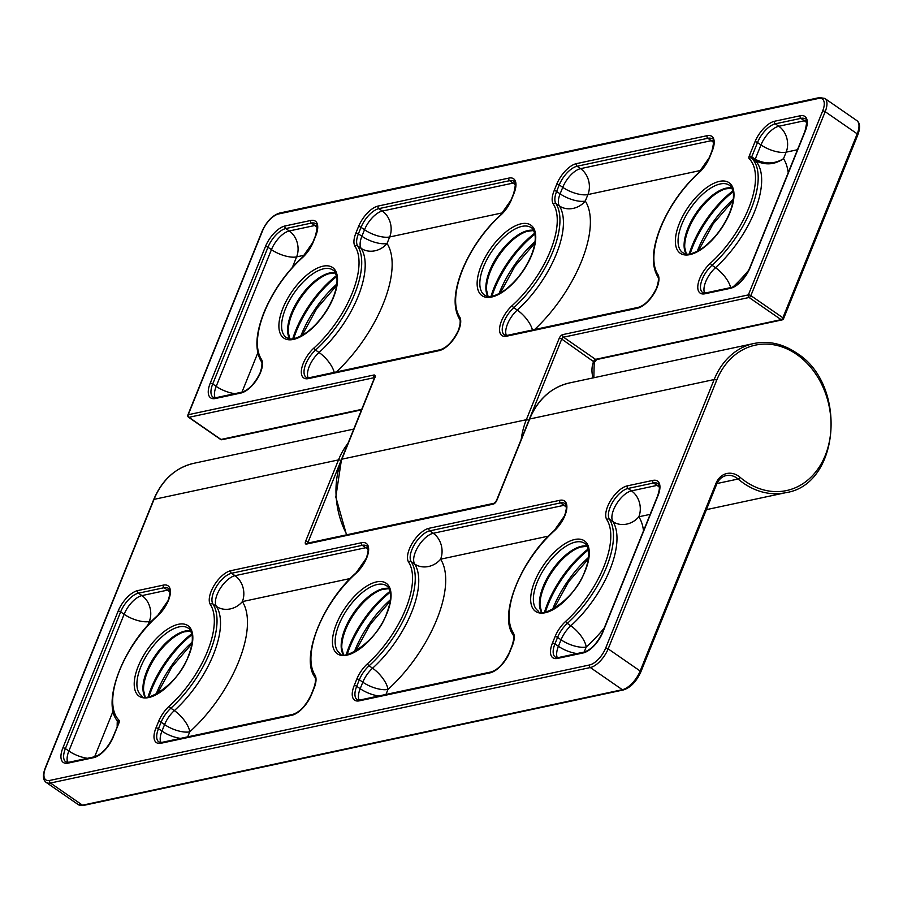 <?xml version="1.0" encoding="UTF-8"?>
<svg xmlns="http://www.w3.org/2000/svg" width="903" height="903" viewBox="0 0 903 903"><rect width="100%" height="100%" fill="white"/><g stroke="black" fill="none" stroke-linecap="round" stroke-linejoin="round"><path stroke-width="1.35" d="M797.484 149.74L786.152 152.155L783.522 158.668C774.56 164.877 765.123 165.486 755.179 160.52L751.702 158.104A76.27 35.093 124.7 0 1 751.059 209.338A76.27 35.093 124.7 0 1 712.015 265.279L715.492 267.683A76.27 35.093 -55.3 0 0 754.536 211.742A76.27 35.093 -55.3 0 0 755.179 160.52A1.908 0.88 124.7 0 1 755.201 159.233C765.146 164.335 774.593 164.143 783.522 158.668A95.334 43.863 124.7 0 1 788.206 172.687M686.111 253.957A40.996 18.861 124.7 0 1 687.917 228.312A40.996 18.861 124.7 0 1 731.791 187.948M731.814 187.993A41.549 19.121 -55.3 0 0 725.165 188.953A41.549 19.121 -55.3 0 0 688.571 229.057A41.549 19.121 -55.3 0 0 684.722 247.411A41.549 19.121 -55.3 0 0 686.156 253.969M489.686 270.708A40.996 18.861 124.7 0 1 533.56 230.355A41.549 19.121 -55.3 0 0 526.934 231.36A41.549 19.121 -55.3 0 0 490.34 271.464A41.549 19.121 -55.3 0 0 486.491 289.807A41.549 19.121 -55.3 0 0 487.925 296.376A40.996 18.861 124.7 0 1 489.686 270.708M289.649 338.772A40.996 18.861 124.7 0 1 291.455 313.115A40.996 18.861 124.7 0 1 335.318 272.751M335.352 272.796A41.549 19.121 -55.3 0 0 328.703 273.767A41.549 19.121 -55.3 0 0 292.109 313.872A41.549 19.121 -55.3 0 0 288.249 332.214A41.549 19.121 -55.3 0 0 289.694 338.772M300.767 336.164A68.165 31.357 124.7 0 1 336.808 284.084M498.998 293.757A68.165 31.357 124.7 0 1 535.039 241.677M697.229 251.35A68.165 31.357 124.7 0 1 733.27 199.27M729.398 185.25A40.996 18.861 -55.3 0 0 681.889 224.136A40.996 18.861 -55.3 0 0 682.736 252.671C684.463 253.133 687.386 257.987 703.381 247.501C714.725 238.708 723.472 227.15 729.601 212.826C732.886 204.462 734.083 197.588 733.191 192.192C732.04 187.937 730.764 185.623 729.398 185.25M679.372 223.413A42.904 19.742 124.7 0 1 719.477 181.368A42.904 19.742 124.7 0 1 729.985 212.577A42.904 19.742 124.7 0 1 689.881 254.623A42.904 19.742 124.7 0 1 679.372 223.413M332.925 270.053A40.996 18.861 -55.3 0 0 285.416 308.939A40.996 18.861 -55.3 0 0 286.274 337.474C288.001 337.948 290.924 342.79 306.918 332.304C318.262 323.511 326.999 311.964 333.139 297.64C336.424 289.276 337.62 282.391 336.729 277.007C335.566 272.74 334.302 270.426 332.925 270.053M282.899 308.216A42.904 19.742 124.7 0 1 323.003 266.182A42.904 19.742 124.7 0 1 333.512 297.392A42.904 19.742 124.7 0 1 293.407 339.426A42.904 19.742 124.7 0 1 282.899 308.216M531.167 227.646A40.996 18.861 -55.3 0 0 483.658 266.532A40.996 18.861 -55.3 0 0 484.505 295.078C486.232 295.541 489.155 300.383 505.149 289.897C516.493 281.115 525.241 269.557 531.37 255.233C534.655 246.869 535.851 239.984 534.96 234.599C533.808 230.333 532.533 228.019 531.167 227.646M481.141 265.809A42.904 19.742 124.7 0 1 521.234 223.775A42.904 19.742 124.7 0 1 531.743 254.985A42.904 19.742 124.7 0 1 491.65 297.031A42.904 19.742 124.7 0 1 481.141 265.809M660.815 227.375A74.362 34.212 -55.3 0 0 657.835 274.41A1.908 1.659 147.2 0 0 657.621 276.408C657.621 277.334 660.07 276.984 656.616 287.933C651.413 298.645 645.34 305.112 638.387 307.325A1.908 1.524 -102.1 0 0 637.394 308.228L506.639 336.198A20.972 9.651 124.7 0 1 501.504 320.937A20.972 9.651 124.7 0 1 512.238 305.553A74.362 34.212 -55.3 0 0 553.279 203.988A20.972 9.651 124.7 0 1 554.115 190.714L556.745 184.201A20.972 9.651 124.7 0 1 576.351 163.657L707.105 135.687A20.972 9.651 124.7 0 1 712.241 150.948L709.611 157.449A20.972 9.651 124.7 0 1 698.877 172.834A74.362 34.212 -55.3 0 0 660.815 227.375M462.573 269.783A74.362 34.212 -55.3 0 0 459.604 316.818A20.972 9.651 124.7 0 1 458.769 330.08A20.972 9.651 124.7 0 1 439.163 350.635L308.408 378.605A20.972 9.651 124.7 0 1 303.273 363.345A20.972 9.651 124.7 0 1 314.007 347.96A74.362 34.212 -55.3 0 0 355.048 246.384A20.972 9.651 124.7 0 1 355.884 233.121L358.514 226.608A20.972 9.651 124.7 0 1 378.12 206.053L508.874 178.083A20.972 9.651 124.7 0 1 514.01 193.344L511.38 199.856A20.972 9.651 124.7 0 1 500.646 215.241A74.362 34.212 -55.3 0 0 462.573 269.783M500.646 215.241A1.908 0.768 47.9 0 1 500.759 214.79C483.952 230.355 471.106 248.776 462.201 270.031C453.837 291.33 452.9 307.596 459.39 318.815A1.908 1.659 -32.8 0 1 459.604 316.818M264.342 312.19A74.362 34.212 -55.3 0 0 261.373 359.225A20.972 9.651 124.7 0 1 260.538 372.487A20.972 9.651 124.7 0 1 240.932 393.042L215.343 398.516A20.972 9.651 124.7 0 1 210.207 383.256L265.448 246.519A20.972 9.651 124.7 0 1 285.055 225.964L310.643 220.49A20.972 9.651 124.7 0 1 315.779 235.751L313.149 242.264A20.972 9.651 124.7 0 1 302.415 257.648A74.362 34.212 -55.3 0 0 264.342 312.19M302.415 257.648A1.908 0.768 47.9 0 1 302.528 257.197C285.72 272.762 272.875 291.184 263.969 312.438C255.605 333.738 254.669 350.003 261.159 361.223A1.908 1.659 -32.8 0 1 261.373 359.225M521.212 439.343A76.27 60.828 -102.1 0 1 526.325 419.726L341.876 459.187A1.908 0.745 -158 0 0 341.492 459.435L374.384 378.041A1.908 0.745 22 0 1 374.756 377.793L341.876 459.187A76.27 60.828 77.9 0 0 346.887 534.757M502.824 212.769L389.678 236.97L387.048 243.483A19.065 16.626 -32.8 0 1 361.121 248.314L357.644 245.898A76.27 35.093 124.7 0 1 354.586 294.141A76.27 35.093 124.7 0 1 315.553 350.082L319.03 352.486A76.27 35.093 -55.3 0 0 358.073 296.556A76.27 35.093 -55.3 0 0 361.121 248.314A19.065 8.77 -55.3 0 1 361.889 236.247L364.519 229.746L361.031 227.33L358.401 233.843L361.889 236.247A19.065 7.438 22 0 0 387.048 243.483A95.334 43.863 124.7 0 1 383.244 303.78A95.334 43.863 124.7 0 1 336.367 371.934M701.055 170.362L587.921 194.563L585.291 201.076A19.065 16.626 -32.8 0 1 559.352 205.907L555.876 203.502A76.27 35.093 124.7 0 1 552.828 251.734A76.27 35.093 124.7 0 1 513.784 307.675L517.261 310.09A76.27 35.093 -55.3 0 0 556.304 254.149A76.27 35.093 -55.3 0 0 559.352 205.907A19.065 8.77 -55.3 0 1 560.12 193.852L562.75 187.339L559.262 184.923L556.632 191.436L560.12 193.852A19.065 7.438 22 0 0 585.291 201.076A95.334 43.863 124.7 0 1 581.476 261.373A95.334 43.863 124.7 0 1 534.599 329.527M689.203 253.991A67.612 31.108 124.7 0 1 692.229 245.514A67.612 31.108 124.7 0 1 732.909 190.838M490.972 296.398A67.612 31.108 124.7 0 1 493.997 287.91A67.612 31.108 124.7 0 1 534.678 233.245M292.741 338.806A67.612 31.108 124.7 0 1 295.766 330.317A67.612 31.108 124.7 0 1 336.447 275.641M730.459 288.317L704.871 293.791A20.972 9.651 124.7 0 1 699.735 278.53A20.972 9.651 124.7 0 1 710.469 263.157A74.362 34.212 -55.3 0 0 749.174 158.668A3.815 1.75 -55.3 0 1 749.208 156.106L754.987 141.805A20.972 9.651 124.7 0 1 774.593 121.25L800.171 115.776A20.972 9.651 124.7 0 1 805.318 131.037L750.066 267.773A20.972 9.651 124.7 0 1 730.459 288.317A1.908 1.524 -102.1 0 1 731.453 287.425C738.406 285.201 744.49 278.734 749.693 268.022L804.934 131.285C807.135 122.402 807.214 118.293 805.183 118.959A19.065 8.77 -55.3 0 0 800.905 118.361L775.327 123.835L778.804 126.251L804.392 120.776L800.905 118.361A1.908 1.524 -102.1 0 1 800.171 115.776M657.835 274.41A20.972 9.651 124.7 0 1 657 287.673A20.972 9.651 124.7 0 1 637.394 308.228M374.756 377.793A3.815 1.75 -55.3 0 0 373.819 375.027L188.242 414.725L262.559 230.773A17.157 7.89 -55.3 0 1 278.598 213.966L818.468 98.472A17.157 7.89 -55.3 0 1 822.667 110.967L748.35 294.909L562.772 334.607A3.815 1.75 -55.3 0 0 559.205 338.343L526.325 419.726A1.908 0.745 -158 0 1 528.842 420.448M750.867 295.631L782.89 317.788L857.207 133.847L825.184 111.69L750.867 295.631A1.908 0.745 -158 0 0 748.35 294.909A1.908 1.524 -102.1 0 0 749.084 297.493L563.506 337.191L595.529 359.349L781.106 319.651L749.084 297.493A1.908 0.88 124.7 0 0 750.867 295.631M733.112 191.752A68.165 31.357 -55.3 0 0 690.14 253.856M534.881 234.159A68.165 31.357 -55.3 0 0 491.909 296.263M336.65 276.555A68.165 31.357 -55.3 0 0 293.667 338.67M304.582 255.177L296.613 256.881A19.065 7.438 22 0 1 271.442 249.646L267.965 247.241L212.724 383.978L216.201 386.382L271.442 249.646A19.065 8.77 -55.3 0 1 289.265 230.965L314.854 225.49L311.377 223.086L285.788 228.561L289.265 230.965A19.065 15.204 77.9 0 1 296.613 256.881L292.346 267.435M257.806 352.915L241.97 392.128A1.908 1.524 -102.1 0 0 240.932 393.042M261.859 366.528A95.334 43.863 124.7 0 1 261.949 363.92M774.593 121.25A1.908 1.524 -102.1 0 0 775.327 123.835A19.065 8.77 -55.3 0 0 757.504 142.527L751.725 156.829L755.201 159.233L760.981 144.931L757.504 142.527A1.908 0.745 -158 0 0 754.987 141.805M748.711 270.234A95.334 43.863 124.7 0 1 733.033 286.94M515.049 182.925A19.065 8.77 -55.3 0 0 513.085 183.083L509.608 180.679L378.854 208.649L382.341 211.054L513.085 183.083A19.065 15.204 -102.1 0 1 515.444 185.047M460.101 324.132A95.334 43.863 124.7 0 1 460.18 321.513M713.28 140.518A19.065 8.77 -55.3 0 0 711.316 140.687L707.839 138.272L577.096 166.242L580.573 168.647L711.316 140.687A19.065 15.204 -102.1 0 1 713.675 142.64M658.332 281.725A95.334 43.863 124.7 0 1 658.411 279.106M857.478 135.044A1.908 0.745 -158 0 0 857.85 134.795A1.908 0.745 -158 0 0 857.207 133.847A19.065 8.77 -55.3 0 0 856.812 120.573L824.789 98.416A19.065 8.77 124.7 0 1 825.184 111.69A1.908 0.745 -158 0 0 822.667 110.967M730.662 287.594A19.065 7.698 -132.1 0 0 715.492 267.683A19.065 8.77 -55.3 0 0 705.74 281.668A19.065 8.77 -55.3 0 0 704.6 293.046M710.469 263.157A1.908 0.768 -132.1 0 0 712.015 265.279A19.065 8.77 -55.3 0 0 702.252 279.264A19.065 8.77 -55.3 0 0 702.647 292.527L705.864 292.899L731.453 287.425M760.981 144.931A19.065 7.438 -158 0 0 786.152 152.155A19.065 15.204 -102.1 0 0 778.804 126.251A19.065 8.77 -55.3 0 0 760.981 144.931M806.356 120.607A19.065 8.77 -55.3 0 0 804.392 120.776A19.065 15.204 -102.1 0 1 806.74 122.729M554.115 190.714A1.908 0.745 -158 0 1 556.632 191.436A19.065 8.77 -55.3 0 0 555.876 203.502A1.908 1.659 147.2 0 0 553.279 203.988M562.75 187.339A19.065 7.438 -158 0 0 587.921 194.563A19.065 15.204 -102.1 0 0 580.573 168.647A19.065 8.77 -55.3 0 0 562.75 187.339M576.351 163.657A1.908 1.524 -102.1 0 0 577.096 166.242A19.065 8.77 -55.3 0 0 559.262 184.923A1.908 0.745 -158 0 0 556.745 184.201M532.431 329.99A19.065 7.698 47.9 0 0 517.261 310.09A19.065 8.77 -55.3 0 0 507.497 324.075A19.065 8.77 -55.3 0 0 506.369 335.453M709.611 157.449A1.908 0.745 -158 0 0 709.239 157.698L711.869 151.196C714.059 142.313 714.149 138.204 712.117 138.87A19.065 8.77 -55.3 0 0 707.839 138.272A1.908 1.524 -102.1 0 1 707.105 135.687M512.238 305.553A1.908 0.768 -132.1 0 0 513.784 307.675A19.065 8.77 -55.3 0 0 504.021 321.66A19.065 8.77 -55.3 0 0 504.416 334.934L507.633 335.295L638.387 307.325M355.884 233.121A1.908 0.745 22 0 1 358.401 233.843A19.065 8.77 -55.3 0 0 357.644 245.898A1.908 1.659 -32.8 0 0 355.048 246.384M364.519 229.746A19.065 7.438 -158 0 0 389.678 236.97A19.065 15.204 -102.1 0 0 382.341 211.054A19.065 8.77 -55.3 0 0 364.519 229.746M378.12 206.053A1.908 1.524 -102.1 0 0 378.854 208.649A19.065 8.77 -55.3 0 0 361.031 227.33A1.908 0.745 22 0 0 358.514 226.608M334.2 372.397A19.065 7.698 47.9 0 0 319.03 352.486A19.065 8.77 -55.3 0 0 309.266 366.471A19.065 8.77 -55.3 0 0 308.137 377.86M511.098 200.545A1.908 0.745 22 0 1 511.008 200.105L513.638 193.592C515.827 184.72 515.906 180.611 513.875 181.277A19.065 8.77 -55.3 0 0 509.608 180.679A1.908 1.524 -102.1 0 1 508.874 178.083M314.007 347.96A1.908 0.768 47.9 0 0 315.553 350.082A19.065 8.77 -55.3 0 0 305.79 364.067A19.065 8.77 -55.3 0 0 306.185 377.341L309.402 377.702L440.156 349.732A1.908 1.524 -102.1 0 0 439.163 350.635M316.818 225.332A19.065 8.77 -55.3 0 0 314.854 225.49A19.065 15.204 77.9 0 1 317.213 227.443M312.867 242.941A1.908 0.745 22 0 1 312.777 242.512L315.407 235.999C317.596 227.116 317.675 223.018 315.644 223.684A19.065 8.77 -55.3 0 0 311.377 223.086A1.908 1.524 -102.1 0 1 310.643 220.49M285.055 225.964A1.908 1.524 -102.1 0 0 285.788 228.561A19.065 8.77 -55.3 0 0 267.965 247.241A1.908 0.745 22 0 0 265.448 246.519M234.803 393.663A19.065 7.438 -158 0 1 216.201 386.382A19.065 8.77 -55.3 0 0 215.072 397.76M210.207 383.256A1.908 0.745 22 0 1 212.724 383.978A19.065 8.77 -55.3 0 0 213.119 397.252L216.336 397.613L241.925 392.139C248.878 389.927 254.951 383.459 260.154 372.736C262.22 366.46 262.547 362.622 261.159 361.223M373.819 375.027A1.908 1.524 -102.1 0 0 374.531 377.601L188.975 417.31L220.998 439.468L361.731 409.364M593.102 377.894A20.972 16.728 -102.1 0 1 593.576 361.629L561.722 339.065L529.497 418.834M188.975 417.31A1.908 1.524 -102.1 0 1 188.242 414.725A1.908 0.745 22 0 0 187.869 414.974A1.908 1.908 0 0 0 188.546 417.254A1.908 0.88 124.7 0 0 188.975 417.31M187.869 414.974L262.186 231.033A1.908 0.745 22 0 1 262.559 230.773M361.516 409.872L222.048 439.705A1.908 1.524 -102.1 0 1 220.998 439.468A1.908 0.88 124.7 0 1 220.569 439.411A1.908 0.88 124.7 0 1 220.366 439.027M262.186 231.033C266.678 221.337 272.48 215.343 279.591 213.063A1.908 1.524 77.9 0 0 278.598 213.966M279.591 213.063L819.461 97.58A1.908 1.524 77.9 0 0 818.468 98.472M559.205 338.343A1.908 0.745 -158 0 1 561.722 339.065A1.908 0.88 -55.3 0 1 563.506 337.191A1.908 1.524 -102.1 0 1 562.772 334.607M782.89 317.788A1.908 0.88 124.7 0 1 781.106 319.651A1.908 1.524 -102.1 0 0 782.167 319.888A1.908 1.908 0 0 0 783.533 318.736A1.908 0.745 -158 0 0 782.89 317.788M594.23 362.351A1.908 0.745 -158 0 0 594.388 362.171A1.908 0.745 -158 0 0 593.745 361.223A1.908 0.88 -55.3 0 1 595.529 359.349A1.908 1.524 -102.1 0 0 596.59 359.586L782.167 319.888A1.908 1.524 -102.1 0 0 783.161 318.985A1.908 0.745 -158 0 0 783.533 318.736L857.85 134.795C860.435 127.695 860.096 122.955 856.812 120.573M593.576 361.629A1.908 0.745 22 0 1 594.219 362.577L593.847 377.736M302.528 257.197L312.777 242.512A1.908 0.745 22 0 1 313.149 242.264M215.343 398.516A1.908 1.524 -102.1 0 1 216.336 397.613M308.408 378.605A1.908 1.524 -102.1 0 1 309.402 377.702M500.759 214.79L511.008 200.105A1.908 0.745 22 0 1 511.38 199.856M698.877 172.834A1.908 0.768 -132.1 0 1 698.99 172.383L709.239 157.698A1.908 0.745 -158 0 0 709.329 158.138M506.639 336.198A1.908 1.524 -102.1 0 1 507.633 335.295M749.174 158.668A1.908 1.682 134.9 0 1 751.702 158.104A1.908 0.88 124.7 0 1 751.725 156.829A1.908 0.745 -158 0 0 749.208 156.106M704.871 293.791A1.908 1.524 -102.1 0 1 705.864 292.899M148.058 696.913A67.612 31.108 124.7 0 1 151.083 688.436A67.612 31.108 124.7 0 1 191.763 633.759M191.967 634.674A68.165 31.357 -55.3 0 0 148.984 696.789M144.954 696.89A40.996 18.861 124.7 0 1 146.771 671.234A40.996 18.861 124.7 0 1 190.635 630.87M190.657 630.915A41.549 19.121 -55.3 0 0 184.009 631.886A41.549 19.121 -55.3 0 0 147.426 671.99A41.549 19.121 -55.3 0 0 143.566 690.332A41.549 19.121 -55.3 0 0 145.011 696.89M346.289 654.517A67.612 31.108 124.7 0 1 349.314 646.029A67.612 31.108 124.7 0 1 389.994 591.352M390.198 592.266A68.165 31.357 -55.3 0 0 347.215 654.382M343.185 654.483A40.996 18.861 124.7 0 1 345.002 628.827A40.996 18.861 124.7 0 1 388.866 588.463M388.888 588.508A41.549 19.121 -55.3 0 0 382.24 589.478A41.549 19.121 -55.3 0 0 345.657 629.583A41.549 19.121 -55.3 0 0 341.797 647.925A41.549 19.121 -55.3 0 0 343.242 654.483M544.52 612.11A67.612 31.108 124.7 0 1 547.545 603.633A67.612 31.108 124.7 0 1 588.225 548.956M588.429 549.871A68.165 31.357 -55.3 0 0 545.446 611.974M541.416 612.076A40.996 18.861 124.7 0 1 543.234 586.419A40.996 18.861 124.7 0 1 587.097 546.067A41.549 19.121 -55.3 0 0 580.482 547.071A41.549 19.121 -55.3 0 0 543.888 587.176A41.549 19.121 -55.3 0 0 540.028 605.518A41.549 19.121 -55.3 0 0 541.473 612.087M140.733 667.057A40.996 18.861 -55.3 0 0 141.59 695.592C143.588 704.238 178.828 684.937 188.456 655.759C191.729 647.383 192.926 640.509 192.046 635.114C190.883 630.858 189.619 628.544 188.242 628.172A40.996 18.861 -55.3 0 0 140.733 667.057M188.829 655.51A42.904 19.742 124.7 0 1 148.724 697.545A42.904 19.742 124.7 0 1 138.215 666.335A42.904 19.742 124.7 0 1 178.32 624.3A42.904 19.742 124.7 0 1 188.829 655.51M537.195 582.243A40.996 18.861 -55.3 0 0 538.053 610.789C540.05 619.424 575.29 600.134 584.918 570.944C588.192 562.58 589.388 555.695 588.508 550.311C587.345 546.055 586.081 543.73 584.704 543.369A40.996 18.861 -55.3 0 0 537.195 582.243M585.291 570.696A42.904 19.742 124.7 0 1 545.186 612.742A42.904 19.742 124.7 0 1 534.678 581.521A42.904 19.742 124.7 0 1 574.782 539.486A42.904 19.742 124.7 0 1 585.291 570.696M338.964 624.65A40.996 18.861 -55.3 0 0 339.821 653.196C341.819 661.831 377.059 642.541 386.687 613.351C389.961 604.987 391.157 598.102 390.277 592.718C389.114 588.451 387.85 586.137 386.473 585.765A40.996 18.861 -55.3 0 0 338.964 624.65M387.06 613.103A42.904 19.742 124.7 0 1 346.955 655.138A42.904 19.742 124.7 0 1 336.447 623.928A42.904 19.742 124.7 0 1 376.551 581.893A42.904 19.742 124.7 0 1 387.06 613.103M716.666 380.276L608.159 648.862L640.171 671.019L715.966 483.41A20.972 16.728 -102.1 0 1 738.519 476.107A20.972 16.728 -102.1 0 1 740.02 477.258A74.362 59.316 77.9 0 0 745.314 481.333A74.362 59.316 77.9 0 0 825.263 455.417A74.362 59.316 77.9 0 0 796.615 354.36A74.362 59.316 77.9 0 0 716.666 380.276A1.908 0.745 -158 0 0 714.149 379.553A76.27 60.828 -102.1 0 1 753.881 343.501L569.432 382.962A76.27 60.828 77.9 0 0 529.7 419.003L496.819 500.397A3.815 1.75 -55.3 0 1 493.252 504.134L306.546 544.069A3.815 1.75 -55.3 0 1 305.609 541.303L338.501 459.909A76.27 60.828 -102.1 0 1 348.005 443.328M753.881 343.501C768.611 340.566 782.845 343.738 796.57 353.028C847.77 384.351 840.219 484.821 785.791 492.666A76.27 60.828 -102.1 0 1 743.53 483.195A76.27 60.828 -102.1 0 1 738.101 479.019L716.971 483.534M740.02 477.258A1.908 0.801 130.4 0 1 738.101 479.019A19.065 15.204 77.9 0 0 736.735 477.969A19.065 15.204 77.9 0 0 726.17 475.599C721.971 476.524 718.788 479.448 716.61 484.369A1.908 0.745 22 0 0 715.966 483.41M193.773 463.318A76.27 60.828 77.9 0 0 154.041 499.37A1.908 0.745 -158 0 0 153.668 499.619C162.088 479.82 175.453 467.72 193.773 463.318L353.75 429.094M207.385 651.537A74.362 34.212 -55.3 0 0 210.354 604.502A1.908 1.659 -32.8 0 1 212.95 604.017A76.27 35.093 124.7 0 1 209.902 652.259A76.27 35.093 124.7 0 1 170.859 708.2L174.347 710.605A76.27 35.093 -55.3 0 0 216.438 606.432L212.95 604.017A19.065 8.77 -55.3 0 1 213.718 591.962A19.065 8.77 -55.3 0 1 231.54 573.281L235.017 575.685L365.771 547.715L362.284 545.31L231.54 573.281A1.908 1.524 77.9 0 1 230.807 570.685L361.55 542.714A20.972 9.651 124.7 0 1 366.686 557.975A20.972 9.651 124.7 0 1 355.951 573.36A74.362 34.212 -55.3 0 0 314.91 674.936A20.972 9.651 124.7 0 1 314.075 688.199L311.445 694.712A20.972 9.651 124.7 0 1 291.838 715.266L161.095 743.237A20.972 9.651 124.7 0 1 155.948 727.976L158.589 721.463A20.972 9.651 124.7 0 1 169.324 706.078A74.362 34.212 -55.3 0 0 207.385 651.537M405.616 609.13A74.362 34.212 -55.3 0 0 408.596 562.095A20.972 9.651 124.7 0 1 409.431 548.832A20.972 9.651 124.7 0 1 429.038 528.278L559.781 500.307A20.972 9.651 124.7 0 1 564.928 515.568A20.972 9.651 124.7 0 1 554.182 530.953A74.362 34.212 -55.3 0 0 513.152 632.529A20.972 9.651 124.7 0 1 512.306 645.792L509.676 652.305A20.972 9.651 124.7 0 1 490.069 672.859L359.326 700.83A20.972 9.651 124.7 0 1 354.19 685.569L356.82 679.056A20.972 9.651 124.7 0 1 367.555 663.671A74.362 34.212 -55.3 0 0 405.616 609.13M429.038 528.278A1.908 1.524 77.9 0 0 429.772 530.874L433.248 533.278L564.003 505.308L560.515 502.903L429.772 530.874A19.065 8.77 -55.3 0 0 411.949 549.555A19.065 8.77 -55.3 0 0 411.181 561.621A76.27 35.093 124.7 0 1 408.133 609.852A76.27 35.093 124.7 0 1 369.09 665.793L372.578 668.209A76.27 35.093 -55.3 0 0 414.669 564.025L411.181 561.621A1.908 1.659 147.2 0 0 408.596 562.095M603.847 566.734A74.362 34.212 -55.3 0 0 606.827 519.699A20.972 9.651 124.7 0 1 607.663 506.425A20.972 9.651 124.7 0 1 627.269 485.87L652.858 480.407A20.972 9.651 124.7 0 1 657.994 495.657L602.752 632.393A20.972 9.651 124.7 0 1 583.146 652.948L557.557 658.422A20.972 9.651 124.7 0 1 552.422 643.162L555.052 636.649A20.972 9.651 124.7 0 1 565.786 621.264A74.362 34.212 -55.3 0 0 603.847 566.734M627.269 485.87A1.908 1.524 77.9 0 0 628.003 488.467L631.479 490.871L657.068 485.396L653.591 482.992L628.003 488.467A19.065 8.77 -55.3 0 0 610.18 507.147A19.065 8.77 -55.3 0 0 609.412 519.214A76.27 35.093 124.7 0 1 606.365 567.456A76.27 35.093 124.7 0 1 567.321 623.386L570.809 625.802A76.27 35.093 -55.3 0 0 612.9 521.618L609.412 519.214A1.908 1.659 147.2 0 0 606.827 519.699M341.221 460.112A74.362 59.316 77.9 0 0 341.018 460.632L308.126 542.026L309.255 542.805M589.591 664.958A1.908 1.524 77.9 0 0 590.325 667.543L50.466 783.025L82.489 805.183L622.348 689.7L590.325 667.543A19.065 8.77 124.7 0 0 608.159 648.862A1.908 0.745 -158 0 0 605.642 648.14A17.157 7.89 -55.3 0 1 589.591 664.958L49.733 780.44A17.157 7.89 -55.3 0 1 45.522 767.956L154.041 499.37L338.501 459.909A1.908 0.745 22 0 1 341.018 460.632M513.638 639.843A95.334 43.863 124.7 0 1 513.717 637.225M315.407 682.25A95.334 43.863 124.7 0 1 315.486 679.632M117.187 726.61A95.334 43.863 124.7 0 1 117.345 720.583M552.546 609.469A68.165 31.357 124.7 0 1 588.575 557.388M354.315 651.876A68.165 31.357 124.7 0 1 390.344 599.795M156.084 694.283A68.165 31.357 124.7 0 1 192.113 642.202M605.642 648.14L714.149 379.553L529.7 419.003A1.908 0.745 22 0 0 529.327 419.252C537.748 399.465 551.112 387.364 569.432 382.962M137.73 590.596L163.319 585.121A20.972 9.651 124.7 0 1 168.455 600.382A20.972 9.651 124.7 0 1 157.72 615.767A74.362 34.212 -55.3 0 0 119.027 720.255A3.815 1.75 -55.3 0 1 118.993 722.818L113.214 737.119A20.972 9.651 124.7 0 1 93.607 757.673L68.018 763.137A20.972 9.651 124.7 0 1 62.883 747.887L118.124 611.15A20.972 9.651 124.7 0 1 137.73 590.596A1.908 1.524 77.9 0 0 138.464 593.181L141.952 595.596L167.54 590.122L164.053 587.718L138.464 593.181A19.065 8.77 -55.3 0 0 120.641 611.873L65.4 748.61L68.876 751.014L124.129 614.277L120.641 611.873A1.908 0.745 22 0 0 118.124 611.15M210.354 604.502A20.972 9.651 124.7 0 1 211.2 591.239A20.972 9.651 124.7 0 1 230.807 570.685M604.197 628.138A95.334 43.863 124.7 0 1 586.216 647.011A19.065 7.438 22 0 1 561.045 639.787L557.569 637.371L554.939 643.884L558.415 646.3L561.045 639.787A19.065 8.77 -55.3 0 1 570.809 625.802A19.065 7.698 47.9 0 1 586.216 647.011L584.185 652.034M650.16 514.36L638.827 516.787A95.334 43.863 124.7 0 1 643.523 530.806M151.997 620.925L149.288 621.501L147.663 625.542M113.123 711.033L94.646 756.759M548.46 536.122L440.596 559.194A95.334 43.863 124.7 0 1 387.985 689.418A19.065 7.698 -132.1 0 0 372.578 668.209A19.065 8.77 -55.3 0 0 362.814 682.194L359.338 679.778L356.708 686.291L360.184 688.696L362.814 682.194A19.065 7.438 -158 0 0 387.985 689.418L385.953 694.441M350.229 578.518L242.365 601.601A95.334 43.863 124.7 0 1 189.754 731.825A19.065 7.698 -132.1 0 0 174.347 710.605A19.065 8.77 -55.3 0 0 164.583 724.59L161.106 722.186L158.465 728.698L161.953 731.103L164.583 724.59A19.065 7.438 -158 0 0 189.754 731.825L187.722 736.848M83.539 805.42L78.211 804.584A19.065 8.77 -55.3 0 0 82.489 805.183A1.908 1.524 77.9 0 0 83.539 805.42L623.409 689.937A1.908 1.524 77.9 0 1 622.348 689.7A19.065 8.77 -55.3 0 0 640.171 671.019A1.908 0.745 22 0 1 640.814 671.967L716.61 484.369M49.733 780.44A1.908 1.524 77.9 0 0 50.466 783.025A19.065 8.77 124.7 0 1 46.188 782.427L78.211 804.584M169.493 589.952A19.065 8.77 -55.3 0 0 167.54 590.122A19.065 15.204 77.9 0 1 169.888 592.075M112.931 737.796A1.908 0.745 22 0 1 112.841 737.367L119.072 722.569C99.928 706.18 122.503 646.017 157.833 615.315L168.082 600.63C170.43 593.395 170.52 589.287 168.33 588.316A19.065 8.77 -55.3 0 0 164.053 587.718A1.908 1.524 77.9 0 1 163.319 585.121M141.952 595.596A19.065 8.77 -55.3 0 0 124.129 614.277A19.065 7.438 22 0 0 149.288 621.501A19.065 15.204 77.9 0 0 141.952 595.596M87.478 758.294A19.065 7.438 -158 0 1 68.876 751.014A19.065 8.77 -55.3 0 0 67.748 762.392M62.883 747.887A1.908 0.745 22 0 1 65.4 748.61A19.065 8.77 -55.3 0 0 65.795 761.884L69.012 762.245A1.908 1.524 77.9 0 0 68.018 763.137M180.544 738.383A19.065 7.438 -158 0 1 161.953 731.103A19.065 8.77 -55.3 0 0 160.824 742.48M155.948 727.976A1.908 0.745 -158 0 1 158.465 728.698A19.065 8.77 -55.3 0 0 158.872 741.973L162.088 742.334A1.908 1.524 77.9 0 0 161.095 743.237M367.724 547.557A19.065 8.77 -55.3 0 0 365.771 547.715A19.065 15.204 77.9 0 1 368.119 549.667M311.163 695.389A1.908 0.745 22 0 1 311.072 694.96L313.702 688.447C315.757 682.171 316.095 678.334 314.707 676.934C300.27 657.395 322.958 601.782 356.064 572.908L366.313 558.223C368.661 550.988 368.751 546.879 366.562 545.909A19.065 8.77 -55.3 0 0 362.284 545.31A1.908 1.524 77.9 0 1 361.55 542.714M169.324 706.078A1.908 0.768 47.9 0 0 170.859 708.2A19.065 8.77 -55.3 0 0 161.106 722.186A1.908 0.745 22 0 0 158.589 721.463M235.017 575.685A19.065 8.77 -55.3 0 0 217.194 594.366A19.065 8.77 -55.3 0 0 216.438 606.432A19.065 16.626 147.2 0 0 242.365 601.601A19.065 15.204 77.9 0 0 235.017 575.685M378.786 695.976A19.065 7.438 -158 0 1 360.184 688.696A19.065 8.77 -55.3 0 0 359.055 700.073M354.19 685.569A1.908 0.745 -158 0 1 356.708 686.291A19.065 8.77 -55.3 0 0 357.103 699.565L360.32 699.927A1.908 1.524 77.9 0 0 359.326 700.83M565.967 505.149A19.065 8.77 -55.3 0 0 564.003 505.308A19.065 15.204 77.9 0 1 566.35 507.26M554.182 530.953A1.908 0.768 -132.1 0 1 554.295 530.501L564.544 515.816C566.903 508.581 566.982 504.484 564.793 503.502A19.065 8.77 -55.3 0 0 560.515 502.903A1.908 1.524 77.9 0 1 559.781 500.307M367.555 663.671A1.908 0.768 -132.1 0 0 369.09 665.793A19.065 8.77 -55.3 0 0 359.338 679.778A1.908 0.745 -158 0 0 356.82 679.056M433.248 533.278A19.065 8.77 -55.3 0 0 415.425 551.959A19.065 8.77 -55.3 0 0 414.669 564.025A19.065 16.626 147.2 0 0 440.596 559.194A19.065 15.204 77.9 0 0 433.248 533.278M565.786 621.264A1.908 0.768 -132.1 0 0 567.321 623.386A19.065 8.77 -55.3 0 0 557.569 637.371A1.908 0.745 -158 0 0 555.052 636.649M612.9 521.618A19.065 16.626 147.2 0 0 638.827 516.787A19.065 15.204 -102.1 0 0 631.479 490.871A19.065 8.77 -55.3 0 0 613.656 509.563A19.065 8.77 124.7 0 0 612.9 521.618M577.017 653.569A19.065 7.438 22 0 1 558.415 646.3A19.065 8.77 -55.3 0 0 557.286 657.677M552.422 643.162A1.908 0.745 -158 0 1 554.939 643.884A19.065 8.77 -55.3 0 0 555.334 657.158L558.551 657.519A1.908 1.524 77.9 0 0 557.557 658.422M659.032 485.238A19.065 8.77 -55.3 0 0 657.068 485.396A19.065 15.204 -102.1 0 1 659.427 487.36M657.994 495.657A1.908 0.745 -158 0 0 657.621 495.916C659.969 488.67 660.048 484.572 657.869 483.59A19.065 8.77 -55.3 0 0 653.591 482.992A1.908 1.524 77.9 0 1 652.858 480.407M307.991 543.075A1.908 0.88 -55.3 0 1 308.126 542.026A1.908 0.745 -158 0 0 305.609 541.303M493.252 504.134A1.908 1.524 77.9 0 1 494.246 503.231L307.539 543.177A1.908 1.524 77.9 0 0 306.546 544.069M496.515 501.052A1.908 0.745 22 0 1 496.436 500.646A1.908 0.745 22 0 1 496.819 500.397M602.752 632.393A1.908 0.745 -158 0 0 602.369 632.642L657.621 495.916M558.551 657.519L584.139 652.045A1.908 1.524 77.9 0 0 583.146 652.948M513.152 632.529A1.908 1.659 147.2 0 0 512.938 634.527C512.938 635.452 515.387 635.102 511.933 646.04A1.908 0.745 -158 0 1 512.306 645.792M509.676 652.305A1.908 0.745 -158 0 0 509.303 652.553A1.908 0.745 -158 0 0 509.394 652.993M360.32 699.927L491.063 671.956A1.908 1.524 77.9 0 0 490.069 672.859M162.088 742.334L292.832 714.363A1.908 1.524 77.9 0 0 291.838 715.266M292.832 714.363C299.785 712.151 305.869 705.683 311.072 694.96A1.908 0.745 22 0 1 311.445 694.712M314.707 676.934A1.908 1.659 -32.8 0 1 314.91 674.936M69.012 762.245L94.601 756.77A1.908 1.524 77.9 0 0 93.607 757.673M94.601 756.77C101.554 754.547 107.638 748.079 112.841 737.367A1.908 0.745 22 0 1 113.214 737.119M118.835 722.253A1.908 1.682 -45.1 0 1 119.027 720.255M45.522 767.956A1.908 0.745 -158 0 0 45.15 768.205L153.668 499.619M731.881 188.106L725.165 188.953M533.639 230.513L526.934 231.36M335.408 272.92L328.703 273.767M302.065 335.464L316.682 308.668L336.605 285.54M500.296 293.057L514.913 266.261L534.847 243.133M698.527 250.662L713.144 223.854L733.078 200.737M698.99 172.383C682.183 187.959 669.337 206.369 660.432 227.624C652.068 248.935 651.131 265.189 657.621 276.408M346.526 534.836L335.814 497.045L341.492 459.435M374.384 378.041L374.598 377.149L374.982 377.668M222.048 439.705A1.908 1.908 0 0 1 220.569 439.411L188.546 417.254M819.461 97.58L824.789 98.416M596.59 359.586L594.219 362.577M459.39 318.815C460.778 320.215 460.451 324.053 458.385 330.329C453.182 341.052 447.109 347.52 440.156 349.732M289.829 338.794L288.249 332.214M488.06 296.387L486.491 289.807M686.291 253.98L684.722 247.411M145.135 696.913L143.566 690.332M343.377 654.506L341.797 647.925M541.608 612.099L540.028 605.518M785.791 492.666L706.394 509.653M494.246 503.231L496.436 500.646L529.327 419.252M602.369 632.642C597.165 643.365 591.093 649.833 584.139 652.045M554.295 530.501C521.189 559.375 498.501 614.988 512.938 634.527M491.063 671.956C498.016 669.744 504.1 663.276 509.303 652.553L511.933 646.04M623.409 689.937C630.52 687.657 636.322 681.663 640.814 671.967M45.15 768.205C42.565 775.305 42.904 780.045 46.188 782.427M191.921 643.658L171.988 666.786L157.37 693.583M390.152 601.251L370.23 624.379L355.601 651.176M588.384 558.844L568.461 581.972L553.844 608.769M587.187 546.225L580.482 547.071M388.956 588.632L382.24 589.478M190.725 631.039L184.009 631.886"/></g></svg>
